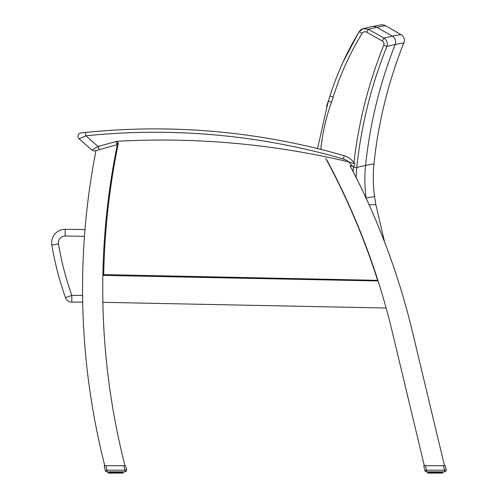 <?xml version="1.0" encoding="UTF-8"?>
<svg xmlns="http://www.w3.org/2000/svg" width="498" height="498" viewBox="0 0 498 498"><rect width="100%" height="100%" fill="white"/><g stroke="black" fill="none" stroke-linecap="round" stroke-linejoin="round"><path stroke-width="0.75" d="M377.889 280.355L103.715 274.585L102.862 275.406L378.075 280.953A716.454 716.454 0 0 1 386.131 308.019L102.874 302.317A716.454 716.454 0 0 1 117.267 145.061A716.454 716.454 0 0 1 117.354 144.632L95.99 150.552A716.454 716.454 0 0 0 104.804 465.73L105.887 465.73L106.952 470.168L105.315 470.56A1.681 1.681 0 0 0 106.952 471.849A1.681 1.681 0 0 1 105.315 470.56A1.681 1.681 0 0 0 106.952 471.849L124.936 471.849A1.681 1.681 0 0 0 126.573 469.776L125.602 465.73L104.157 465.73L105.315 470.56A1.681 1.681 0 0 0 106.952 471.849L106.952 470.168L124.936 470.168L124.936 471.849M327.012 160.312A716.454 716.454 0 0 1 327.267 160.786A716.454 716.454 0 0 1 378.075 280.953L102.862 275.406M124.979 465.73A716.454 716.454 0 0 1 102.874 302.317M386.131 308.019A716.454 716.454 0 0 1 392.013 330.778L424.321 465.73M444.496 465.73L412.469 331.936A716.454 716.454 0 0 0 349.907 165.423M79.387 138.699L79.114 138.824A3.362 3.362 0 0 1 80.969 132.954A3.362 3.362 -96.3 0 0 79.114 138.824L85.88 135.811L85.538 132.468L80.969 132.954A3.362 3.362 -96.3 0 0 79.114 138.824L91.962 150.097A3.362 3.362 0 0 0 95.074 150.813A3.362 3.362 0 0 1 91.962 150.097A3.362 3.362 0 0 0 95.074 150.813L95.99 150.564M81.747 132.866L82.6 132.773L81.747 132.866M83.589 132.673L85.507 132.468L83.589 132.673M98.953 149.73L98.056 146.499L85.88 135.811A676.539 676.539 0 0 1 343.303 158.98L344.236 155.75A679.901 679.901 0 0 0 85.538 132.468A679.901 679.901 0 0 1 344.236 155.75A17.816 17.816 0 0 1 354.632 163.823A1.681 1.681 0 0 1 352.783 166.313A807.071 807.071 0 0 0 350.019 165.647A807.071 807.071 0 0 1 352.783 166.313A1.681 1.681 0 0 0 354.632 163.823A17.816 17.816 0 0 0 344.236 155.75A17.816 17.816 0 0 1 354.632 163.823L348.65 161.862L352.783 166.313L348.65 161.862A810.439 810.439 0 0 0 117.522 141.264A6.723 6.723 0 0 0 116.096 141.5L98.056 146.499L91.962 150.097A3.362 3.362 0 0 0 95.074 150.813M79.114 138.824A3.362 3.362 0 0 1 80.969 132.954A3.362 3.362 -96.3 0 0 79.114 138.824A3.362 3.362 -96.3 0 1 80.969 132.954L85.538 132.468M71.805 302.112L71.805 295.389L65.462 297.63A6.723 6.723 0 0 0 71.805 302.112L82.693 302.112M84.996 229.572A2114.128 2114.128 0 0 0 65.194 229.341A13.452 13.452 0 0 0 51.836 245.041A316.504 316.504 0 0 0 65.462 297.63M320.812 149.419A203.302 201.379 -16.3 0 1 331.469 102.215A137.846 137.846 0 0 0 333.193 97.079A288.728 286.082 -17.1 0 1 362.077 33.391A3.393 3.362 -15.8 0 1 366.659 32.196L368.302 29.276L376.905 27.253L374.11 26.388L372.361 26.481L363.135 28.654L359.214 31.648L363.198 28.641L361.467 29.382M362.077 33.391L359.201 31.642C346.838 51.929 337.096 73.405 329.981 96.077L333.193 97.079M366.659 32.196L382.321 41.01L383.964 38.097L368.302 29.276L363.198 28.641M382.321 41.01A3.393 3.362 -15.7 0 1 383.79 45.175L386.89 46.426C387.973 42.921 387.002 40.145 383.964 38.097L392.306 36.142C395.312 38.203 396.271 40.979 395.188 44.478L403.853 42.89A6.723 6.723 0 0 0 400.946 34.555L392.306 36.142L376.905 27.253L385.415 25.672L400.946 34.555M356.082 177.456L356.755 167.571C361.181 125.789 371.222 85.407 386.89 46.426L395.188 44.478C396.271 40.979 395.312 38.203 392.306 36.142M403.853 42.89A452.134 451.835 173.6 0 0 373.986 163.805L365.582 165.423A5239.172 683.847 89.7 0 0 356.755 167.571L353.437 167.222A139.098 137.84 163.3 0 0 353.057 171.486M369.043 204.709L375.872 204.678L384.562 241.953M366.217 198.509A232.429 230.437 89.7 0 1 366.167 198.136L374.577 196.505A232.292 232.292 0 0 0 375.872 204.678M373.986 163.805A134.51 134.51 0 0 0 374.577 196.505M385.415 25.672A6.723 6.723 0 0 0 380.696 24.931M117.609 142.783A715.19 715.19 0 0 0 117.217 144.669M425.479 465.73L423.748 465.73L424.906 470.56A1.681 1.681 0 0 0 426.543 471.849A1.681 1.681 0 0 1 424.906 470.56A1.681 1.681 0 0 0 426.543 471.849L444.527 471.849A1.681 1.681 0 0 0 446.164 469.776L445.193 465.73L425.479 465.73L426.543 470.168L424.906 470.56A1.681 1.681 0 0 0 426.543 471.849L426.543 470.168L444.527 470.168L444.527 471.849M438.638 471.849L438.551 473.1L436.248 473.1L439.093 473.1L439.273 471.849M435.601 471.849L435.625 473.1L434.729 473.1L436.248 473.1L434.729 473.1L434.754 471.849M432.488 471.849L432.625 473.1L434.1 473.1L433.223 473.1L433.192 471.849M430.085 473.1L431.803 473.1L431.716 471.849M428.815 471.849L429.095 473.1L428.641 473.1L429.463 473.1L429.276 471.849M427.707 472.832L427.707 471.849L427.707 472.832L428.51 473.1M441.072 471.849L440.892 473.1L437.723 473.1L438.638 472.832L437.73 473.1L437.86 471.849M441.838 473.1L442.473 473.1L441.259 473.1L441.931 472.832L441.508 472.832L441.508 471.849L441.508 472.832L440.892 473.1L441.539 472.832L441.539 471.849M442.734 472.832L442.734 471.849M441.931 471.849L441.707 473.1M439.958 471.849L439.821 473.1L440.568 472.832L440.568 471.849M440.269 473.1L439.093 473.1L439.367 471.849L439.099 473.1M437.163 471.849L437.132 473.1L435.582 473.1L436.248 473.1L436.335 471.849M434.019 471.849L434.1 473.1L433.223 473.1L434.729 473.1M433.403 471.849L433.403 472.832L431.803 473.1L433.223 473.1M427.608 471.849L427.882 473.1L427.62 471.849M119.047 471.849L118.96 473.1L116.663 473.1L119.501 473.1L119.682 471.849M116.009 471.849L116.034 473.1L113.631 473.1L113.6 471.849M112.897 471.849L113.034 473.1L112.212 473.1L112.125 471.849M111.49 471.849L111.67 473.1L113.034 473.1L110.444 473.1M108.794 473.1L109.871 473.1L109.691 471.849M108.016 471.849L108.29 473.1L108.029 471.849M121.481 471.849L121.481 472.832L120.697 473.1L122.253 473.1M122.9 471.849L122.651 473.1L123.056 472.832L122.576 473.1M120.367 471.849L120.23 473.1L122.116 473.1L121.917 471.849L121.917 472.832L121.3 473.1L115.99 473.1L116.657 473.1L116.744 471.849M123.143 472.832L123.143 471.849M122.34 471.849L122.116 473.1M118.96 473.1L120.697 473.1L120.977 471.849M117.572 471.849L117.54 473.1L117.36 472.832L118.269 472.832L118.269 471.849M114.428 471.849L114.509 473.1L113.631 473.1L115.138 473.1L115.163 471.849M113.812 471.849L113.812 472.832L112.772 472.832L114.509 473.1M426.543 471.849A1.681 1.681 0 0 1 424.906 470.56A1.681 1.681 0 0 0 426.543 471.849M431.081 471.849L431.262 473.1L430.533 473.1L431.803 473.1L431.934 471.849M429.786 471.849L429.786 472.832L430.533 473.1M439.821 473.1L439.367 472.832M440.892 473.1L441.072 472.832L440.568 472.832M441.738 471.849L441.963 473.1L442.243 471.849M442.492 471.849L442.373 473.1M437.991 471.849L437.991 472.832L437.132 473.1M434.1 473.1L433.192 473.1M429.786 472.832L428.641 473.1L428.61 471.849M428.112 473.1L427.863 471.849M428.124 471.849L428.386 473.1L428.423 471.849M431.081 472.832L430.614 472.832L430.614 471.849M106.952 471.849A1.681 1.681 0 0 1 105.315 470.56A1.681 1.681 0 0 0 106.952 471.849M110.195 471.849L110.475 473.1L109.871 473.1L110.805 472.832L110.805 471.849M109.224 471.849L109.504 473.1L108.832 472.832L108.832 471.849M121.605 473.1L120.977 472.832M122.147 471.849L122.371 473.1L122.651 471.849M123.056 472.832L123.056 471.849L123.056 472.832M120.23 473.1L120.728 473.1L119.775 472.832L119.775 471.849L119.508 473.1M118.4 471.849L118.138 473.1M115.349 471.849L115.138 473.1L115.349 472.832L114.266 472.832L114.266 471.849M109.871 473.1L109.018 472.832L109.018 471.849M108.116 472.832L108.116 471.849L108.52 473.1L108.271 471.849M116.993 144.731L116.096 141.5M117.709 144.625L117.522 141.264M343.303 158.98A14.454 14.454 0 0 1 348.65 161.862M82.593 295.389L71.805 295.389A309.781 309.781 0 0 1 58.471 243.914A6.723 6.723 0 0 1 65.145 236.071A2107.405 2107.405 0 0 1 84.473 236.289M51.836 245.041L58.471 243.914M65.194 229.341L65.145 236.071M331.469 102.215L328.325 101.094M383.79 45.175A458.577 454.556 162.1 0 0 353.929 162.728M353.53 166.326A458.577 454.556 162.1 0 0 353.437 167.222M366.167 198.136A134.591 133.439 89.7 0 1 365.582 165.423C369.939 123.741 379.806 83.421 395.188 44.478M103.715 274.585A714.35 714.35 0 0 1 118.412 143.032M325.729 158.401A714.35 714.35 0 0 1 377.546 280.1M429.849 471.849L429.849 472.832L430.39 472.832L430.39 471.849M110.207 471.849L110.207 472.832L110.257 471.849M446.164 469.776L444.527 470.168L443.463 465.73M436.497 471.849L436.497 472.832L435.408 472.832L435.408 471.849M439.74 471.849L439.74 472.832L440.506 472.832L440.506 471.849M442.23 472.832L442.23 471.849M428.846 471.849L428.846 472.832L428.846 471.849M433.858 471.849L433.858 472.832L434.941 472.832L434.941 471.849M438.421 471.849L438.421 472.832M440.537 472.832L440.556 471.849M440.867 471.849L440.867 472.832M442.33 471.849L442.243 472.832M429.799 472.832L429.799 471.849M428.124 472.832L428.025 471.849M429.488 471.849L429.276 472.832M430.988 472.832L430.988 471.849L431.262 473.1M432.364 471.849L432.364 472.832M436.951 471.849L436.951 472.832M126.573 469.776L124.936 470.168L123.871 465.73M116.906 471.849L116.906 472.832L115.816 472.832L115.816 471.849M120.149 471.849L120.149 472.832L120.914 472.832L120.914 471.849M122.639 472.832L122.639 471.849M108.433 471.849L108.433 472.832L108.52 471.849L108.832 472.832M109.255 471.849L109.255 472.832L109.255 471.849M111.49 472.832L112.343 472.832L112.343 471.849M118.829 471.849L118.829 472.832M120.678 473.1L120.964 471.849M121.275 471.849L121.275 472.832M122.738 471.849L122.651 472.832M110.195 472.832L109.896 471.849M111.403 472.832L111.396 471.849L111.396 472.832L111.023 472.832L111.023 471.849M112.772 471.849L112.772 472.832M117.36 471.849L117.36 472.832M360.988 29.706L359.232 31.592M358.367 33.024L342.879 62.406M317.512 148.597L328.307 101.088L326.57 106.155M328.307 101.088L329.981 96.077M372.373 26.481L380.839 24.9M442.741 472.832L442.741 471.849M432.625 473.1L431.766 473.1L432.625 473.1M123.149 472.832L123.149 471.849M113.034 473.1L112.175 473.1L113.034 473.1M428.106 471.849L428.106 472.832M121.948 471.849L121.668 473.1"/></g></svg>
